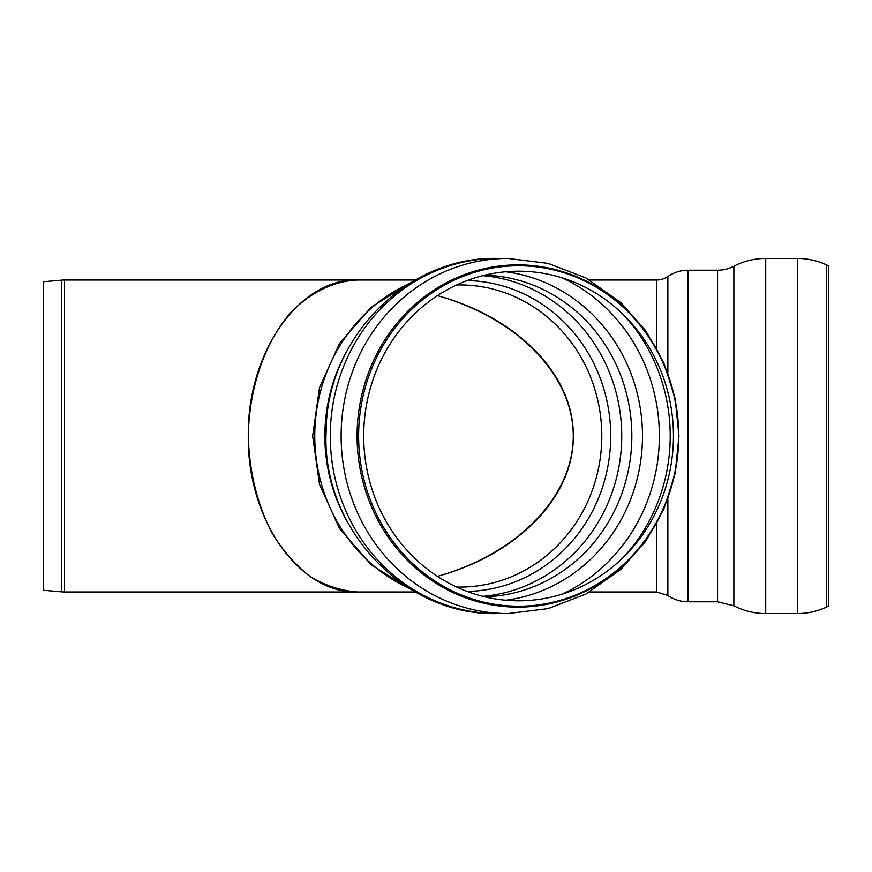 <?xml version="1.0" encoding="UTF-8"?>
<svg xmlns="http://www.w3.org/2000/svg" width="872" height="872" viewBox="0 0 872 872"><rect width="100%" height="100%" fill="white"/><g stroke="black" fill="none" stroke-linecap="round" stroke-linejoin="round"><path stroke-width="1.31" d="M573.275 436C574.103 375.538 517.903 317.495 437.384 295.652C517.696 318.04 573.307 375.472 573.275 436C573.307 496.528 517.696 553.96 437.384 576.348C517.903 554.505 574.103 496.462 573.275 436M357.52 591.979L415.355 591.979L357.52 591.979C299.14 593.723 247.081 519.374 248.302 436C247.081 352.626 299.14 278.277 357.52 280.021C332.886 281.155 309.178 292.992 289.428 314.051C264.172 344.124 249.021 389.054 248.302 436C249.272 471.905 257.207 504.321 272.129 533.25C283.019 550.864 295.684 565.285 310.127 576.534C325.289 585.646 341.094 590.802 357.52 591.979L64.506 591.979L64.506 280.021A34.335 34.335 0 0 0 61.509 280.152L61.509 591.848L64.506 591.979M61.509 591.848L43.6 590.279L43.6 281.721L61.509 280.152M797.433 258.439L797.433 613.561C807.581 613.539 817.249 611.392 826.46 607.13L828.4 606.225L828.4 265.775L826.46 264.87A68.67 68.67 0 0 0 797.433 258.439L765.714 258.439A68.67 68.67 0 0 0 733.864 266.211A35.316 35.316 0 0 1 717.547 270.211L687.997 270.211A35.316 35.316 0 0 0 667.865 276.522A19.62 19.62 0 0 1 656.671 280.021L589.712 280.021M518.567 271.192A164.808 154.867 -90 0 1 652.692 518.404A164.808 154.867 -90 0 1 384.454 518.404A164.808 154.867 -90 0 1 518.567 271.192M518.567 265.775A170.225 159.958 -90 0 1 657.096 521.107A170.225 159.958 -90 0 1 380.05 521.107A170.225 159.958 -90 0 1 518.567 265.775M507.984 613.561L497.127 613.561A177.561 166.857 -90 0 1 330.281 436A177.561 166.857 -90 0 1 497.127 258.439L507.984 258.439L548.128 263.399L585.973 277.972L621.104 302.824L645.629 330.63L663.908 363.09L675.168 398.733L678.972 436L675.168 473.267L663.908 508.91L645.629 541.37L621.104 569.176L585.973 594.028L548.128 608.602L507.984 613.561A177.561 166.857 -90 0 1 341.126 436A177.561 166.857 -90 0 1 507.984 258.439M64.506 280.021L415.355 280.021M656.671 348.288L656.671 280.021M589.712 591.979L656.671 591.979L656.671 523.712M826.46 607.13L826.46 264.87M797.433 613.561L765.714 613.561L765.714 258.439M717.547 270.211L717.547 601.789L733.864 605.789L733.864 266.211M717.547 601.789L687.997 601.789L687.997 270.211M656.671 591.979L667.865 595.478L667.865 498.991M667.865 373.009L667.865 276.522M562.386 277.928A172.656 162.246 -90 0 1 659.374 436A172.656 162.246 -90 0 1 562.386 594.072M623.676 314.966A172.656 162.246 -90 0 1 670.219 436A172.656 162.246 -90 0 1 623.676 557.034M678.71 436A171.13 160.808 -90 0 1 517.903 607.13A171.13 160.808 -90 0 1 357.095 436A171.13 160.808 -90 0 1 517.903 264.87A171.13 160.808 -90 0 1 678.71 436M347.666 522.339A165.789 155.794 -90 0 1 347.666 349.65M409.589 588.567A165.789 155.794 -90 0 1 314.759 436A165.789 155.794 -90 0 1 409.589 283.433M456.59 284.97L459.838 284.926A151.074 141.962 -90 0 1 601.8 436A151.074 141.962 -90 0 1 459.838 587.074L456.59 587.03M467.076 280.566A155.456 146.082 -90 0 1 610.694 436A155.456 146.082 -90 0 1 467.076 591.434M482.816 275.65A160.884 151.183 -90 0 1 621.736 436A160.884 151.183 -90 0 1 482.816 596.35M484.734 275.171A160.884 151.183 -90 0 1 631.84 436A160.884 151.183 -90 0 1 484.734 596.829M505.706 271.759A165.44 155.456 -90 0 1 642.479 436A165.44 155.456 -90 0 1 505.706 600.241M733.864 605.789C743.86 610.945 754.476 613.539 765.714 613.561M667.865 595.478C673.936 599.631 680.651 601.735 687.997 601.789M497.89 613.561C403.267 616.449 320.831 526.764 326.172 430.833C326.411 338.489 406.995 255.845 497.89 258.439M411.704 282.147L371.21 307.108L339.59 343.339L319.512 387.593L312.634 436L319.512 484.407L339.59 528.661L371.21 564.893L411.704 589.854"/></g></svg>
